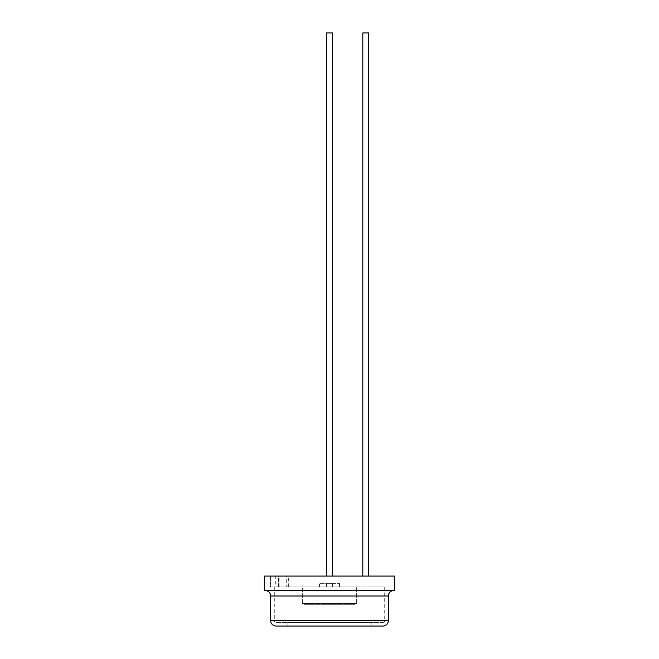 <?xml version="1.0" encoding="UTF-8"?>
<svg xmlns="http://www.w3.org/2000/svg" width="659" height="659" viewBox="0 0 659 659"><rect width="100%" height="100%" fill="white"/><g stroke="black" fill="none" stroke-linecap="round" stroke-linejoin="round"><path stroke-width="0.49" stroke-dasharray="3.29 2.47" d="M332.4 576.081L326.6 576.081L326.6 32.95L332.4 32.95L326.6 32.95L332.4 32.95L332.4 576.081L326.6 576.081M326.6 586.947L332.4 586.947L332.4 583.322L326.6 583.322L332.4 583.322L326.6 583.322L332.4 583.322L332.4 586.947L326.6 586.947L326.6 583.322L326.6 586.947L332.4 586.947L326.6 586.947M368.603 576.081L362.812 576.081L368.603 576.081M270.083 586.947L288.667 586.947L270.083 586.947L270.083 576.081L270.61 576.081L270.083 576.081M339.459 583.322L339.459 586.947L319.541 586.947L339.459 586.947L339.459 583.322L319.541 583.322L319.541 586.947L356.659 586.947L319.541 586.947L319.541 583.322L339.459 583.322M393.769 590.563L265.231 590.563L393.769 590.563M371.141 622.426L287.859 622.426L371.141 622.426L371.141 626.05L287.859 626.05L371.141 626.05M287.859 622.426L287.859 626.05M384.716 586.947L384.716 620.621A1.812 1.812 0 0 1 382.912 622.426L276.088 622.426A1.812 1.812 0 0 1 274.284 620.621L384.716 620.621L274.284 620.621L274.284 586.947L384.716 586.947L274.284 586.947M276.088 622.426L382.912 622.426M264.325 590.563L394.675 590.563M264.325 576.081L278.699 576.081L278.699 586.947M288.667 586.947L288.667 576.081L394.675 576.081M302.341 603.603L356.659 603.603L302.341 603.603L302.341 586.947L325.348 586.947L302.341 586.947L302.341 603.603M355.16 603.603L303.84 603.603L355.16 603.603L355.16 604.328L303.84 604.328L303.84 603.603L303.84 604.328L355.16 604.328L355.16 603.603M276.088 626.05L382.912 626.05M278.568 586.947L278.568 576.081L270.61 576.081L275.734 576.081L275.734 586.947M288.667 576.081L286.253 576.081L286.253 586.947M278.296 586.947L278.296 576.081L286.253 576.081M278.296 576.081L275.734 576.081M333.652 586.947L325.348 586.947L333.652 586.947M356.659 603.603L356.659 586.947L356.659 603.603M368.603 32.95L362.812 32.95M270.61 586.947L270.61 576.081L270.61 586.947M270.66 596L388.34 596M388.34 620.621L270.66 620.621M279.103 586.947L279.103 576.081"/><path stroke-width="0.99" d="M368.603 576.081L368.603 32.95L362.812 32.95L362.812 576.081M332.4 576.081L332.4 32.95L326.6 32.95L326.6 576.081M388.34 620.621A5.429 5.429 0 0 1 382.912 626.05L276.088 626.05A5.429 5.429 0 0 1 270.66 620.621L388.34 620.621L388.34 596A5.429 5.429 0 0 1 393.769 590.563M270.66 620.621L270.66 596A5.429 5.429 0 0 0 265.231 590.563M394.675 590.563L264.325 590.563L264.325 576.081L394.675 576.081L394.675 590.563M388.34 596L270.66 596"/></g></svg>
